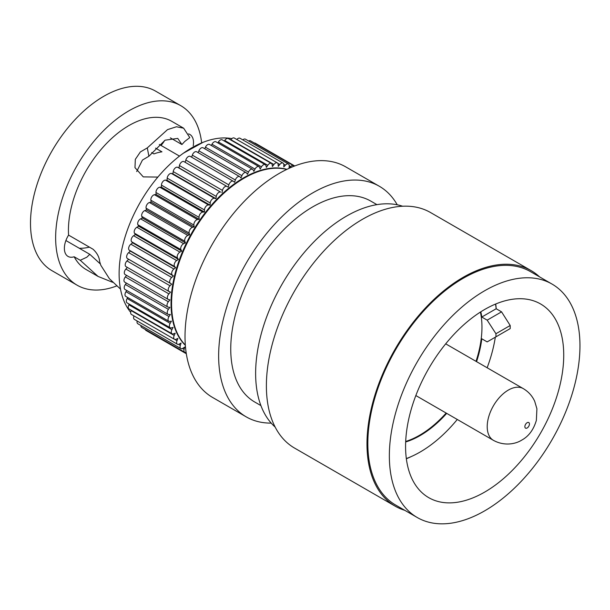 <?xml version="1.0" encoding="UTF-8"?>
<svg xmlns="http://www.w3.org/2000/svg" width="610" height="610" viewBox="0 0 610 610"><rect width="100%" height="100%" fill="white"/><g stroke="black" fill="none" stroke-linecap="round" stroke-linejoin="round"><path stroke-width="0.91" d="M404.781 510.318A135.984 78.515 -60 0 1 395.143 506.147A135.984 78.515 -60 0 1 374.304 397.179A135.984 78.515 -60 0 1 463.135 277.344A135.984 78.515 -60 0 1 531.127 270.611A135.984 78.515 -60 0 1 539.56 276.871M417.263 517.524L395.745 505.103A134.779 77.813 -60 0 1 375.089 397.102A134.779 77.813 -60 0 1 463.135 278.328A134.779 77.813 -60 0 1 530.525 271.656L552.042 284.077A134.779 77.813 120 0 0 484.653 290.756A134.779 77.813 120 0 0 396.607 409.524A134.779 77.813 120 0 0 417.263 517.524A134.779 77.813 120 0 0 484.653 510.852A134.779 77.813 120 0 0 572.706 392.077A134.779 77.813 120 0 0 552.042 284.077M395.143 506.147L294.546 448.068A135.984 78.515 -60 0 1 273.707 339.099A135.984 78.515 -60 0 1 362.538 219.264A135.984 78.515 -60 0 1 430.53 212.532L531.127 270.611M484.653 309.491A111.828 64.569 120 0 0 411.597 408.037A111.828 64.569 120 0 0 428.738 497.653A111.828 64.569 120 0 0 484.653 492.11A111.828 64.569 120 0 0 557.715 393.564A111.828 64.569 120 0 0 540.567 303.955A111.828 64.569 120 0 0 484.653 309.491M275.148 427.061A128.375 74.123 -60 0 1 264.717 322.423A128.375 74.123 -60 0 1 346.404 216.161A128.375 74.123 -60 0 1 402.638 206.233M406.359 458.773A111.828 64.569 120 0 0 411.338 456.524M496.204 308.759A111.828 64.569 120 0 0 495.716 304.001M260.912 405.589L254.774 402.043A116.014 66.978 -60 0 1 236.993 309.079A116.014 66.978 -60 0 1 312.777 206.843A116.014 66.978 -60 0 1 370.788 201.102L376.927 204.64M406.329 458.56A108.405 62.586 120 0 0 420.107 452.048A108.405 62.586 120 0 0 457.279 419.474M501.557 311.847L510.196 325.496L495.938 333.723L487.169 320.151L501.557 311.847L496.182 308.744A108.405 62.586 120 0 0 495.511 304.085M495.938 333.723A88.244 50.95 -60 0 1 495.938 336.834L510.196 328.599A108.405 62.586 120 0 0 510.196 325.496M510.196 328.599L501.557 333.586M487.138 367.754A108.405 62.586 120 0 0 495.32 337.193M271.191 423.104A133.132 76.868 -60 0 1 246.219 416.866A133.132 76.868 -60 0 1 225.807 310.185A133.132 76.868 -60 0 1 312.777 192.867A133.132 76.868 -60 0 1 379.344 186.271A133.132 76.868 -60 0 1 397.232 204.792M405.673 441.968A88.244 50.95 120 0 0 420.107 435.586A88.244 50.95 120 0 0 446.695 413.366M476.555 361.646A88.244 50.95 120 0 0 481.793 338.786L487.169 341.897L495.938 336.834M496.182 308.744L481.793 317.048A88.244 50.95 120 0 0 480.81 311.817M487.169 320.151L481.793 317.048M246.219 416.866L212.593 397.453A133.132 76.868 -60 0 1 192.188 290.772A133.132 76.868 -60 0 1 279.159 173.453A133.132 76.868 -60 0 1 345.725 166.865L379.344 186.271M405.696 441.48A88.244 50.95 120 0 0 419.566 435.273A88.244 50.95 120 0 0 446.154 413.054M476.013 361.333A88.244 50.95 120 0 0 480.405 312.076M151.654 152.599L153.926 153.911A59.338 34.259 -60 0 1 161.963 151.829L155.535 148.116M136.686 171.547L142.45 160.056L148.893 156.244L147.3 147.902L140.361 151.951L135.321 159.37L134.978 167.636L143.274 176.892L157.876 177.075M89.403 247.134A73.795 42.608 -60 0 1 79.292 248.255M164.631 140.468A17.69 10.21 -60 0 1 161.009 145.424M116.548 285.998A103.654 59.841 -60 0 1 77.119 285.198L51.964 270.68A103.654 59.841 -60 0 1 33.07 199.523A103.654 59.841 -60 0 1 85.369 109.632A103.654 59.841 -60 0 1 155.619 91.149L180.766 105.667A103.654 59.841 -60 0 1 201.62 142.526M183.518 153.125L203.084 142.321M120.505 289.094L109.426 278.739L100.795 265.243L99.644 261.56C99.308 257.115 97.104 253.005 93.048 249.238L68.572 235.109A17.69 10.21 120 0 0 68.03 256.421A17.69 10.21 120 0 0 74.168 256.772L80.245 260.279L86.833 257.199L89.792 254.317L100.208 263.833M89.792 254.317L65.895 240.523M147.3 147.902L167.529 129.625L176.45 126.766L183.648 128.191L189.794 137.601L184.677 141.528L181.932 144.54L177.746 138.401L165.089 140.186L148.893 156.244M181.932 144.54L170.358 137.852M77.119 285.198A103.654 59.841 -60 0 1 58.217 214.041A103.654 59.841 -60 0 1 110.517 124.15A103.654 59.841 -60 0 1 180.766 105.667M193.225 145.813A17.69 10.21 120 0 0 189.855 134.444A17.69 10.21 120 0 0 188.566 133.887M68.572 235.109A85.583 49.41 -60 0 1 113.727 136.579A85.583 49.41 -60 0 1 171.73 121.314L183.648 128.191M80.245 260.279L98.065 276.429L112.606 282.293M98.065 276.429L86.147 269.551A85.583 49.41 -60 0 1 74.168 256.772M130.677 312.328A102.701 59.292 -60 0 1 173.492 161.063A102.701 59.292 -60 0 1 231.838 138.623M186.103 352.328A3.805 2.196 -60 0 1 184.731 352.275A3.805 2.196 -60 0 1 184.113 349.347L184.731 347.06L182.954 348.249A3.805 2.196 -60 0 1 180.842 348.569A3.805 2.196 -60 0 1 180.316 345.344L181.078 343.049L179.294 344.055A3.805 2.196 -60 0 1 177.411 344.238A3.805 2.196 -60 0 1 176.999 340.708L177.899 338.413L176.13 339.236A3.805 2.196 -60 0 1 174.483 339.297A3.805 2.196 -60 0 1 174.193 335.462L175.222 333.19L173.469 333.83A3.805 2.196 -60 0 1 172.058 333.784A3.805 2.196 -60 0 1 171.913 329.659L173.065 327.425L171.349 327.867A3.805 2.196 -60 0 1 170.159 327.761L127.132 302.911A3.805 2.196 -60 0 1 127.147 298.496L127.711 297.52M170.159 327.761A3.805 2.196 -60 0 1 170.175 323.338L171.448 321.165L169.778 321.409A3.805 2.196 -60 0 1 168.817 321.249L125.782 296.407A3.805 2.196 -60 0 1 125.973 291.702L126.758 290.49M168.817 321.249A3.805 2.196 -60 0 1 169 316.552L170.381 314.447L168.772 314.493A3.805 2.196 -60 0 1 168.024 314.31L124.989 289.468A3.805 2.196 -60 0 1 125.363 284.496L126.384 283.093M168.024 314.31A3.805 2.196 -60 0 1 168.398 309.339L169.87 307.326L168.329 307.173A3.805 2.196 -60 0 1 167.788 306.998L124.753 282.156A3.805 2.196 -60 0 1 125.332 276.925L126.583 275.385M167.788 306.998A3.805 2.196 -60 0 1 168.368 301.767L169.915 299.861L168.467 299.502A3.805 2.196 -60 0 1 168.124 299.365L125.088 274.523A3.805 2.196 -60 0 1 125.874 269.048L127.345 267.416M126.133 266.707A3.805 2.196 -60 0 1 125.98 266.623A3.805 2.196 -60 0 1 126.979 260.927L128.657 259.265L127.406 258.526A3.805 2.196 -60 0 1 128.649 252.624L130.372 251.106L129.236 250.176A3.805 2.196 -60 0 1 130.639 244.381A3.805 2.196 -60 0 1 130.868 244.198L132.622 242.841L131.615 241.728A3.805 2.196 -60 0 1 133.155 236.07A3.805 2.196 -60 0 1 133.613 235.712L135.389 234.522L134.513 233.241A3.805 2.196 -60 0 1 136.175 227.743A3.805 2.196 -60 0 1 136.876 227.24L138.653 226.226L137.913 224.785A3.805 2.196 -60 0 1 139.682 219.463A3.805 2.196 -60 0 1 140.613 218.837L142.389 218.014L141.794 216.413A3.805 2.196 -60 0 1 143.655 211.296A3.805 2.196 -60 0 1 144.814 210.58L146.568 209.939L146.118 208.208A3.805 2.196 -60 0 1 148.047 203.305A3.805 2.196 -60 0 1 149.442 202.512L151.158 202.07L150.861 200.21A3.805 2.196 -60 0 1 152.843 195.551A3.805 2.196 -60 0 1 154.452 194.712L156.122 194.468L155.985 192.493A3.805 2.196 -60 0 1 157.99 188.086A3.805 2.196 -60 0 1 159.82 187.232L161.429 187.186L161.444 185.12A3.805 2.196 -60 0 1 163.457 180.972A3.805 2.196 -60 0 1 165.493 180.125L167.033 180.278L167.201 178.135A3.805 2.196 -60 0 1 169.206 174.262A3.805 2.196 -60 0 1 171.44 173.453L172.889 173.804L173.217 171.593A3.805 2.196 -60 0 1 175.184 168.017A3.805 2.196 -60 0 1 177.609 167.262L178.959 167.811L179.439 165.554A3.805 2.196 -60 0 1 181.353 162.268A3.805 2.196 -60 0 1 183.93 161.589A3.805 2.196 -60 0 1 183.946 161.597L226.95 186.424A3.805 2.196 -60 0 1 226.981 186.446L228.231 187.186L228.857 184.899A3.805 2.196 -60 0 1 230.702 181.91A3.805 2.196 -60 0 1 233.279 181.239A3.805 2.196 -60 0 1 233.447 181.353L234.583 182.283L235.353 179.988A3.805 2.196 -60 0 1 237.099 177.304A3.805 2.196 -60 0 1 239.677 176.625A3.805 2.196 -60 0 1 239.997 176.877L241.003 177.99L241.911 175.688A3.805 2.196 -60 0 1 243.55 173.309A3.805 2.196 -60 0 1 246.127 172.63A3.805 2.196 -60 0 1 246.57 173.042L247.446 174.323L248.483 172.05A3.805 2.196 -60 0 1 249.993 169.969A3.805 2.196 -60 0 1 252.57 169.29A3.805 2.196 -60 0 1 253.119 169.885L253.859 171.326L255.018 169.092A3.805 2.196 -60 0 1 256.383 167.315A3.805 2.196 -60 0 1 258.96 166.637A3.805 2.196 -60 0 1 259.593 167.422L260.195 169.023L261.461 166.843A3.805 2.196 -60 0 1 262.674 165.348A3.805 2.196 -60 0 1 265.251 164.669A3.805 2.196 -60 0 1 265.952 165.684L266.402 167.415L267.775 165.31A3.805 2.196 -60 0 1 268.812 164.098A3.805 2.196 -60 0 1 271.389 163.419A3.805 2.196 -60 0 1 272.144 164.669L272.441 166.53L273.905 164.517A3.805 2.196 -60 0 1 274.759 163.571A3.805 2.196 -60 0 1 277.337 162.893A3.805 2.196 -60 0 1 278.114 164.395L278.252 166.362L279.807 164.456A3.805 2.196 -60 0 1 280.455 163.777A3.805 2.196 -60 0 1 283.032 163.099A3.805 2.196 -60 0 1 283.825 164.86L283.81 166.926L285.427 165.135A3.805 2.196 -60 0 1 285.869 164.7A3.805 2.196 -60 0 1 288.446 164.021A3.805 2.196 -60 0 1 289.224 166.065L289.056 168.215L290.734 166.553A3.805 2.196 -60 0 1 290.962 166.347A3.805 2.196 -60 0 1 293.54 165.668A3.805 2.196 -60 0 1 294.066 166.225M185.204 162.321L185.821 160.056A3.805 2.196 -60 0 1 187.666 157.067A3.805 2.196 -60 0 1 190.244 156.389A3.805 2.196 -60 0 1 190.411 156.511M191.631 157.189L192.318 155.138A3.805 2.196 -60 0 1 194.064 152.454A3.805 2.196 -60 0 1 196.649 151.776L239.677 176.625M198.166 152.652L198.875 150.845A3.805 2.196 -60 0 1 200.515 148.466A3.805 2.196 -60 0 1 203.092 147.788L246.127 172.63M204.746 148.741L205.448 147.208A3.805 2.196 -60 0 1 206.958 145.127A3.805 2.196 -60 0 1 209.535 144.448L252.57 169.29M211.342 145.485L211.983 144.25A3.805 2.196 -60 0 1 213.347 142.465A3.805 2.196 -60 0 1 215.932 141.787L258.96 166.637M217.892 142.923L218.426 141.993A3.805 2.196 -60 0 1 219.638 140.506A3.805 2.196 -60 0 1 222.215 139.827L265.251 164.669M224.358 141.062L224.739 140.468A3.805 2.196 -60 0 1 225.776 139.255A3.805 2.196 -60 0 1 228.353 138.577L271.389 163.419M230.687 139.919L230.87 139.667A3.805 2.196 -60 0 1 231.724 138.729A3.805 2.196 -60 0 1 234.301 138.051L277.337 162.893M236.848 139.522A3.805 2.196 -60 0 1 237.42 138.927A3.805 2.196 -60 0 1 239.997 138.249L283.032 163.099M242.81 139.873A3.805 2.196 -60 0 1 242.833 139.858A3.805 2.196 -60 0 1 245.418 139.179L288.446 164.021M248.598 141.009A3.805 2.196 -60 0 1 250.504 140.819L293.54 165.668M254.294 143.007A3.805 2.196 -60 0 1 255.224 143.167L294.721 165.966M186.317 353.731L146.019 330.467A3.805 2.196 -60 0 1 145.332 329.53M184.731 352.275L141.695 327.425A3.805 2.196 -60 0 1 140.91 325.519M180.842 348.569L137.807 323.727A3.805 2.196 -60 0 1 137.143 320.982M177.411 344.238L134.383 319.388A3.805 2.196 -60 0 1 133.948 315.896M174.483 339.297L131.447 314.447A3.805 2.196 -60 0 1 131.158 310.62L131.318 310.269M172.058 333.784L129.023 308.942A3.805 2.196 -60 0 1 128.878 304.817L129.236 304.123M168.124 299.365A3.805 2.196 -60 0 1 168.909 293.89L170.525 292.098L169.168 291.549A3.805 2.196 -60 0 1 169.016 291.473A3.805 2.196 -60 0 1 170.015 285.77L171.692 284.115L170.442 283.368A3.805 2.196 -60 0 1 171.684 277.466L173.408 275.956L172.272 275.019A3.805 2.196 -60 0 1 173.675 269.231A3.805 2.196 -60 0 1 173.903 269.04L175.657 267.683L174.651 266.57A3.805 2.196 -60 0 1 176.191 260.92A3.805 2.196 -60 0 1 176.648 260.562L178.425 259.372L177.548 258.091A3.805 2.196 -60 0 1 179.21 252.586A3.805 2.196 -60 0 1 179.904 252.09L181.688 251.076L180.949 249.627A3.805 2.196 -60 0 1 182.718 244.313A3.805 2.196 -60 0 1 183.648 243.687L185.425 242.856L184.83 241.263A3.805 2.196 -60 0 1 186.69 236.146A3.805 2.196 -60 0 1 187.85 235.422L189.603 234.781L189.153 233.05A3.805 2.196 -60 0 1 191.082 228.148A3.805 2.196 -60 0 1 192.478 227.362L194.194 226.912L193.896 225.06A3.805 2.196 -60 0 1 195.871 220.393A3.805 2.196 -60 0 1 197.487 219.554L199.157 219.31L199.02 217.343A3.805 2.196 -60 0 1 201.025 212.928A3.805 2.196 -60 0 1 202.856 212.074L204.464 212.028L204.48 209.962A3.805 2.196 -60 0 1 206.493 205.822A3.805 2.196 -60 0 1 208.529 204.968L210.069 205.128L210.237 202.977A3.805 2.196 -60 0 1 212.242 199.112A3.805 2.196 -60 0 1 214.476 198.296L215.925 198.654L216.253 196.443A3.805 2.196 -60 0 1 218.22 192.859A3.805 2.196 -60 0 1 220.637 192.104L178.959 167.811M194.194 226.912L151.158 202.07M210.069 205.128L167.033 180.278M189.603 234.781L146.568 209.939M178.425 259.372L135.389 234.522M175.657 267.683L132.622 242.841M173.408 275.956L130.372 251.106M204.464 212.028L161.429 187.186M181.688 251.076L138.653 226.226M199.157 219.31L156.122 194.468M221.994 192.661L222.475 190.396A3.805 2.196 -60 0 1 224.388 187.11A3.805 2.196 -60 0 1 226.966 186.431L183.93 161.589M171.692 284.115L128.657 259.265M215.925 198.654L172.889 173.804M185.425 242.856L142.389 218.014M286.936 169.336A102.701 59.292 120 0 0 225.403 191.037A102.701 59.292 120 0 0 185.341 345.306M415.837 395.547L493.399 440.328A29.859 17.24 -60 0 1 488.816 416.401A29.859 17.24 -60 0 1 508.328 390.087A29.859 17.24 -60 0 1 523.258 388.608L445.696 343.834M527.154 422.7A3.233 1.868 120 0 0 524.867 426.657A3.233 1.868 120 0 0 527.154 427.976A3.233 1.868 120 0 0 529.442 424.019A3.233 1.868 120 0 0 527.154 422.7M178.585 344.353L180.316 345.344M211.983 144.25L255.018 169.092M177.609 167.262L220.637 192.104M182.588 348.47L184.113 349.347M159.82 187.232L202.856 212.074M150.861 200.21L193.896 225.06M144.814 210.58L187.85 235.422M134.513 233.241L177.548 258.091M218.426 141.993L261.461 166.843M167.201 178.135L210.237 202.977M154.452 194.712L197.487 219.554M133.613 235.712L176.648 260.562M130.868 244.198L173.903 269.04M146.118 208.208L189.153 233.05M136.876 227.24L179.904 252.09M128.649 252.624L171.684 277.466M127.406 258.526L170.442 283.368M131.158 310.62L174.193 335.462M174.757 339.412L176.999 340.708M277.741 163.259L279.807 164.456M161.444 185.12L204.48 209.962M137.913 224.785L180.949 249.627M125.363 284.496L168.398 309.339M128.878 304.817L171.913 329.659M289.239 165.684L290.734 166.553M198.875 150.845L241.911 175.688M155.985 192.493L199.02 217.343M125.874 269.048L168.909 293.89M125.973 291.702L169 316.552M230.87 139.667L273.905 164.517M179.439 165.554L222.475 190.396M126.979 260.927L170.015 285.77M283.749 164.166L285.427 165.135M224.739 140.468L267.775 165.31M173.217 171.593L216.253 196.443M171.44 173.453L214.476 198.296M125.332 276.925L168.368 301.767M165.493 180.125L208.529 204.968M131.615 241.728L174.651 266.57M127.147 298.496L170.175 323.338M205.448 147.208L248.483 172.05M192.318 155.138L235.353 179.988M185.821 160.056L228.857 184.899M140.613 218.837L183.648 243.687M129.236 250.176L172.272 275.019M141.794 216.413L184.83 241.263M149.442 202.512L192.478 227.362M185.326 345.062A102.701 59.292 -60 0 1 225.944 191.349A102.701 59.292 -60 0 1 286.715 169.443M493.399 440.328C504.485 446.428 515.747 443.935 521.641 440.168C528.672 436.379 533.575 429.783 536.358 420.366L536.914 408.784L534.68 401.235C532.21 395.852 528.397 391.643 523.258 388.608M159.324 144.456L179.5 156.107M190.244 156.389L233.279 181.239M125.98 266.623L169.016 291.473"/></g></svg>
